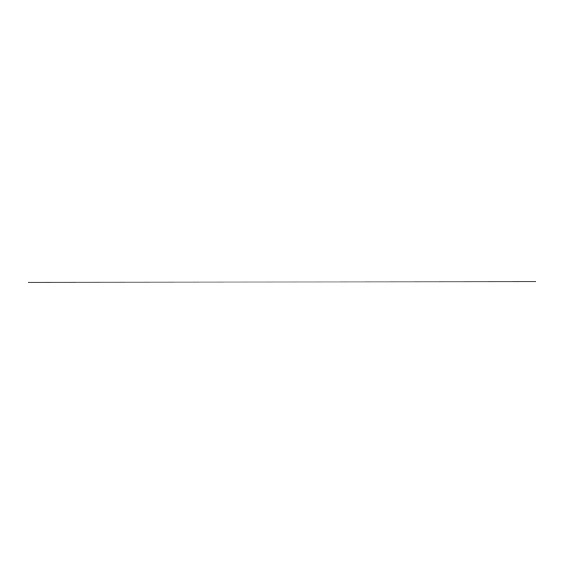 <?xml version="1.0" encoding="UTF-8"?>
<svg xmlns="http://www.w3.org/2000/svg" width="564" height="564" viewBox="0 0 564 564"><rect width="100%" height="100%" fill="white"/><g stroke="black" fill="none" stroke-linecap="round" stroke-linejoin="round"><path stroke-width="0.85" d="M28.2 282.155L535.8 281.845L28.2 282.155"/></g></svg>
